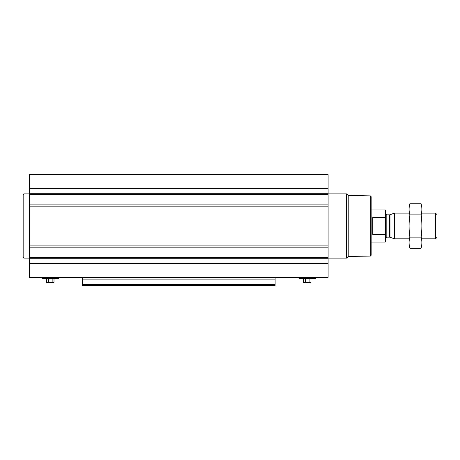 <?xml version="1.0" encoding="UTF-8"?>
<svg xmlns="http://www.w3.org/2000/svg" width="460" height="460" viewBox="0 0 460 460"><rect width="100%" height="100%" fill="white"/><g stroke="black" fill="none" stroke-linecap="round" stroke-linejoin="round"><path stroke-width="0.69" d="M328.118 204.125L328.118 277.374L29.423 277.374L29.423 174.599L328.118 174.599L328.118 204.125L29.423 204.125M275.126 279.105L82.42 279.105L82.42 285.401L275.126 285.401L275.126 277.374M82.42 279.105L82.42 277.374M275.126 285.401L82.42 285.401M370.357 195.885L370.357 256.082L371.157 255.277L371.157 196.69L370.357 195.885L348.22 195.5L346.587 193.867L328.118 193.867M370.357 256.082L348.22 256.467L348.22 195.5M348.22 256.467L346.587 258.106L346.587 193.867M298.966 277.374L298.69 277.857L299.247 278.656L315.244 278.656L302.91 278.656L302.91 278.978L311.581 278.978L311.581 278.656M303.537 278.978L303.537 282.354L310.954 282.354L310.954 278.978M305.388 278.978L305.388 282.354M309.097 278.978L309.097 282.354M303.537 282.354L304.175 282.992L310.31 282.992L310.954 282.354M29.423 258.106L23.805 258.106L23.805 193.867L29.423 193.867M23.805 258.106L23 257.301L23 194.672L23.805 193.867M42.027 277.374L41.745 277.857L42.303 278.656L58.299 278.656L54.636 278.656L54.636 278.978L45.965 278.978L45.965 278.656M46.592 278.978L46.592 282.354L54.01 282.354L54.01 278.978M48.444 278.978L48.444 282.354M52.152 278.978L52.152 282.354M46.592 282.354L47.23 282.992L53.366 282.992L54.01 282.354M385.612 218.155L385.29 217.528L372.767 217.528L372.767 234.445L385.29 234.445L385.612 233.818L385.29 234.445L385.29 242.046L385.612 241.724L385.612 210.249L385.29 209.927L371.157 209.927M385.29 217.528L385.29 209.927M435.522 213.135L435.522 238.832L437 237.354L437 214.613L435.522 213.135L421.906 213.135M409.055 238.832L394.421 238.832L394.421 213.135L409.055 213.135M409.877 203.734L409.055 206.793L409.055 245.174L409.877 248.239C408.825 244.53 408.825 240.821 409.877 237.113C408.825 229.787 408.825 222.37 409.877 214.86C408.825 211.151 408.825 207.443 409.877 203.734L421.084 203.734C422.136 207.443 422.136 211.151 421.084 214.86C422.136 222.18 422.136 229.597 421.084 237.113C422.136 240.821 422.136 244.53 421.084 248.239L409.877 248.239M409.877 214.86L421.084 214.86M409.877 237.113L421.084 237.113M421.084 203.734L421.906 206.793L421.906 245.174L421.084 248.239M275.126 284.539L82.42 284.539M328.118 188.646L29.423 188.646M328.118 193.234L29.423 193.234M328.118 194.373L29.423 194.373M328.118 206.85L29.423 206.85M328.118 245.122L29.423 245.122M328.118 247.848L29.423 247.848M328.118 257.6L29.423 257.6M328.118 258.733L29.423 258.733M328.118 263.321L29.423 263.321M299.109 278.576L315.244 278.656M298.69 277.857L315.796 277.857L315.52 277.374M42.165 278.576L58.299 278.656M41.745 277.857L58.857 277.857L58.575 277.374M389.988 214.751L389.574 214.826L389.574 237.147L389.988 237.216L389.988 214.751L394.421 213.135M389.574 237.147L386.814 237.147L386.814 214.826L385.612 213.618M346.587 258.106L328.118 258.106M315.382 278.576L315.796 277.857M58.437 278.576L58.857 277.857M385.29 242.046L371.157 242.046M435.522 238.832L421.906 238.832M389.988 237.216L394.421 238.832M389.574 214.826L386.814 214.826M386.814 237.147L385.612 238.349"/></g></svg>
